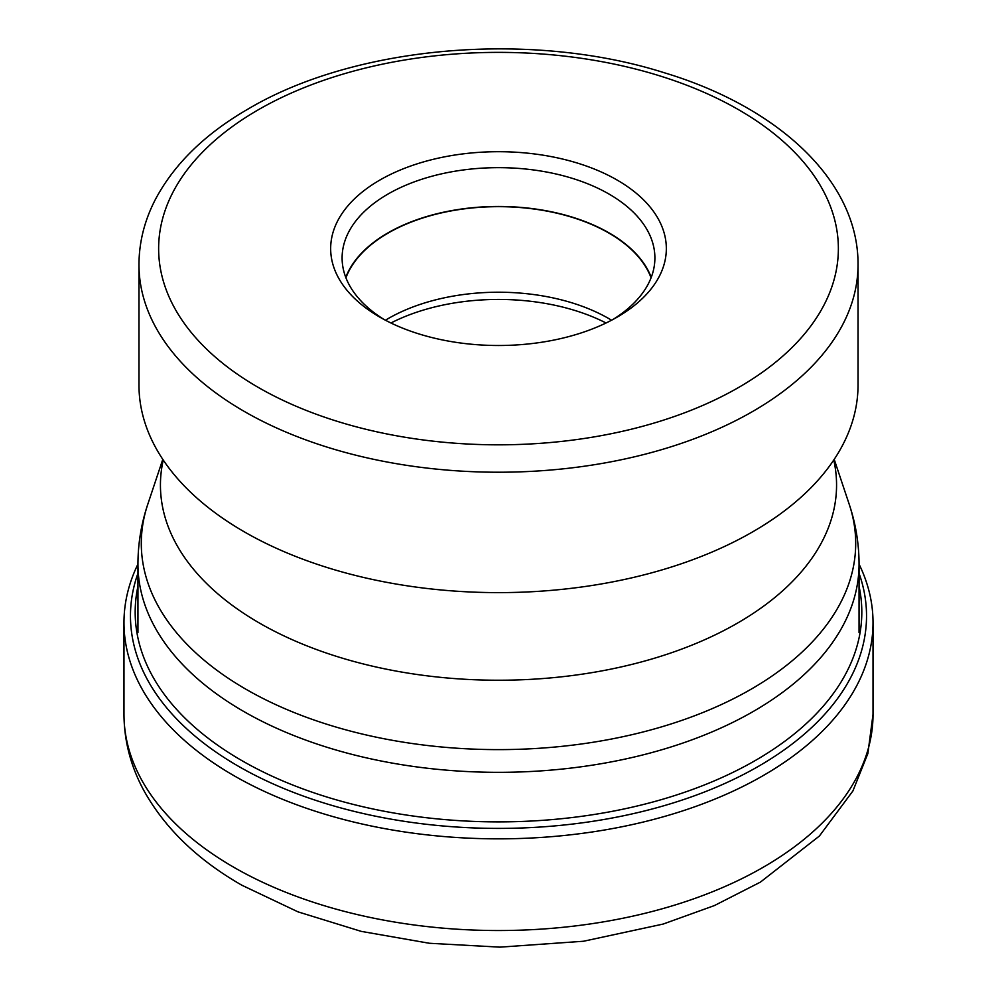 <?xml version="1.0" encoding="UTF-8"?>
<svg xmlns="http://www.w3.org/2000/svg" width="997" height="997" viewBox="0 0 997 997"><rect width="100%" height="100%" fill="white"/><g stroke="black" fill="none" stroke-linecap="round" stroke-linejoin="round"><path stroke-width="1.5" d="M859.053 564.115A374.523 216.224 180 0 1 873.023 622.614A374.523 216.224 180 0 1 641.819 822.388A374.523 216.224 180 0 1 233.672 775.516A374.523 216.224 180 0 1 123.977 622.614A374.523 216.224 180 0 1 137.947 564.115M138.969 385.041A359.531 207.575 0 0 0 185.679 487.371A359.531 207.575 0 0 0 752.723 531.825A359.531 207.575 0 0 0 811.321 487.371A359.531 207.575 0 0 0 858.031 385.041L858.031 264.654A359.531 207.575 180 0 1 752.723 411.437A359.531 207.575 180 0 1 752.573 411.524A359.531 207.575 180 0 1 360.814 456.402A359.531 207.575 180 0 1 138.969 264.654L138.969 385.041M617.18 317.121A167.845 96.908 0 0 0 617.193 317.121A167.845 96.908 0 0 0 617.18 180.083A167.845 96.908 0 0 0 379.82 180.083A167.845 96.908 0 0 0 379.807 317.121A167.845 96.908 0 0 0 617.18 317.121M612.993 319.464A156.392 90.291 0 0 0 654.892 257.949A156.392 90.291 0 0 0 609.092 194.103A156.392 90.291 0 0 0 387.908 194.103A156.392 90.291 0 0 0 342.108 257.949A156.392 90.291 0 0 0 384.007 319.464M345.76 277.353A156.392 90.291 180 0 1 454.62 210.093A156.392 90.291 180 0 1 609.092 232.912A156.392 90.291 180 0 1 651.24 277.353M651.066 277.814A156.055 90.091 0 0 0 542.642 210.342A156.055 90.091 0 0 0 388.157 233.049A156.055 90.091 0 0 0 345.934 277.814M385.428 320.224A156.055 90.091 180 0 1 388.157 318.604A156.055 90.091 180 0 1 611.572 320.224M606.076 322.991A162.199 93.643 0 0 0 390.924 322.991M123.977 714.301A374.523 216.224 0 0 0 233.672 867.203A374.523 216.224 0 0 0 641.819 914.075A374.523 216.224 0 0 0 873.023 714.301L867.876 753.545L852.909 790.957L819.384 836.034L760.412 882.121L714.425 905.563L663.117 924.069L583.532 941.243L499.896 947.15L429.321 943.262L361.226 931.372L298.003 911.856L241.822 885.199C197.693 859.913 165.116 828.495 144.091 790.957C130.831 766.618 124.127 741.07 123.977 714.301L123.977 622.614M859.053 573.3A368.03 212.486 180 0 1 672.9 803.034A368.03 212.486 180 0 1 238.258 766.17A368.03 212.486 180 0 1 137.947 573.3M137.947 586.311A363.319 209.756 0 0 0 241.598 760.462A363.319 209.756 0 0 0 657.97 800.603A363.319 209.756 0 0 0 859.053 586.311M137.947 564.165C137.985 543.689 141.262 523.737 147.768 504.32A357.213 206.229 0 0 0 331.016 725.554A357.213 206.229 0 0 0 751.09 689.214A357.213 206.229 0 0 0 849.232 504.32C855.738 523.737 859.015 543.689 859.053 564.165A360.553 208.161 180 0 1 753.458 711.36A360.553 208.161 180 0 1 360.515 756.486A360.553 208.161 180 0 1 137.947 564.165L137.947 632.621M833.766 460.003A338.07 195.175 180 0 1 737.543 623.075A338.07 195.175 180 0 1 349.311 660.201A338.07 195.175 180 0 1 163.234 460.003M258.173 109.857A339.865 196.222 180 0 1 258.323 109.77A339.865 196.222 0 0 1 738.902 109.894A339.865 196.222 0 0 1 738.827 387.347A339.865 196.222 180 0 1 738.677 387.434A339.865 196.222 0 0 1 258.098 387.31A339.865 196.222 0 0 1 258.173 109.857M873.023 622.614L873.023 714.301M859.053 564.165L859.053 632.621M834.202 459.343L849.232 504.32M162.798 459.343L147.768 504.32M185.679 487.371L184.021 485.651M858.031 264.654C858.591 181.392 778.856 107.327 664.588 72.843C531.625 30.483 355.518 45.351 248.34 108.872C205.083 133.835 174.039 164.144 155.208 199.799C144.465 220.686 139.044 242.296 138.969 264.654"/></g></svg>

